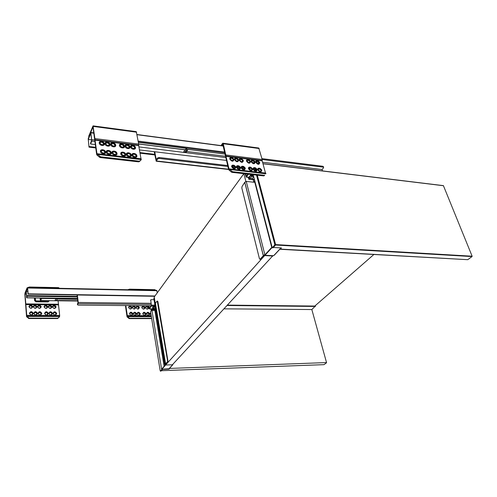 <?xml version="1.0" encoding="UTF-8"?>
<svg xmlns="http://www.w3.org/2000/svg" width="497" height="497" viewBox="0 0 497 497"><rect width="100%" height="100%" fill="white"/><g stroke="black" fill="none" stroke-linecap="round" stroke-linejoin="round"><path stroke-width="0.75" d="M314.8 306.059L373.874 254.495M254.719 180.616L253.737 181.914M274.245 255.241L273.176 255.7L265.504 255.315L265.224 254.868M280.942 247.91L273.971 255.365M255.079 181.989L254.812 182.337L246.245 181.424L244.797 182.244L242.076 186.462L241.828 188.046L259.44 258.72L259.956 259.316L263.304 255.756L244.853 182.722M272.145 247.469L265.255 254.986M254.812 182.337L271.729 247.295M265.112 254.831L263.739 255.241L263.721 255.781L260.298 259.335M263.304 255.756L263.267 255.34L265.143 254.582M272.033 247.046L265.149 254.57M257.297 175.186L275.549 244.356L275.4 245.201L273.021 247.823L272.226 247.779L253.184 174.727M280.128 249.283L467.776 259.683L279.973 249.059M273.331 247.475L281.414 247.935L280.202 249.239M255.688 170.707L255.489 169.949L255.359 170.633M251.904 175.273L251.612 175.671M249.724 178.206L248.848 179.287L248.239 177.336M253.582 176.249L252.122 176.087L253.141 174.72M252.265 174.621L251.873 175.143L252.122 176.087M272.226 247.779L274.605 245.158L274.754 244.307L256.533 175.099M255.06 170.521L254.793 168.377M248.512 177.367L248.885 178.827L249.494 178.007M251.457 175.366L252.029 174.596M253.277 162.997L253.632 162.513L253.861 163.115M255.309 168.613L255.868 170.726M275.58 244.586L472.125 256.21L443.411 185.636L262.963 163.718M472.125 256.21L472.038 256.564L275.512 245.015M467.776 259.683L472.038 256.564M245.667 173.882L246.276 176.267L247.854 174.124M249.55 169.309L249.19 167.924M248.488 174.198L246.208 177.112L245.164 173.826M249.662 167.793L250.202 169.862M252.905 176.174L252.985 176.497L251.724 176.354L250.786 175.565L249.27 177.609L249.127 177.056L250.643 175.012L251.637 175.124M251.389 175.099L252.022 175.714M250.786 175.565L250.643 175.012M249.27 177.609L250.208 178.392L251.724 176.354M253.681 176.64L252.24 178.566L250.208 178.392M252.985 176.497L253.675 176.621M254.309 179.044L253.42 179.336L252.24 178.566M262.553 162.208L322.068 169.527L322.503 170.9M257.067 161.537L257.937 161.643M227.607 165.526L158.91 157.474L157.332 158.096L156.294 159.997L154.747 151.759M262.186 159.518L323.143 167.141L323.615 167.421L323.472 167.899L322.068 169.527M154.194 151.691L156.201 161.221L157.518 159.077L159.096 158.456L158.91 157.474M244.791 167.371L245.332 168.384C244.567 170.695 243.176 170.533 241.144 167.893C241.033 166.445 241.815 165.948 243.48 166.408M243.735 167.408L241.822 167.191M239.026 166.862L237.088 166.632M234.286 166.302L232.323 166.073M323.354 166.601L322.87 166.278L323.143 167.141M261.938 158.624L322.87 166.278M244.58 168.408L242.014 168.11M239.871 167.862L237.274 167.557M235.124 167.309L232.503 167.004M227.837 166.464L159.096 158.456M233.77 159.288C233.112 161.177 231.95 161.034 230.285 158.86C230.229 157.611 230.931 157.238 232.397 157.729L233.77 159.288M233.397 158.537L233.963 159.587C233.168 161.879 231.764 161.705 229.738 159.071C229.639 157.661 230.409 157.164 232.056 157.592M235.684 166.986C235.025 168.905 233.857 168.769 232.18 166.576C232.136 165.271 232.876 164.898 234.398 165.464L235.684 166.986M235.267 166.178L235.876 167.278C235.081 169.607 233.665 169.44 231.633 166.787C231.54 165.315 232.347 164.824 234.05 165.308M238.498 159.866C237.852 161.749 236.702 161.612 235.038 159.444C234.969 158.208 235.659 157.829 237.106 158.301L238.498 159.866M238.15 159.158L238.684 160.164C237.908 162.451 236.51 162.277 234.491 159.649C234.379 158.251 235.137 157.754 236.771 158.17M240.43 167.539C239.79 169.452 238.628 169.315 236.951 167.135C236.895 165.843 237.622 165.47 239.119 166.004L240.43 167.539M240.045 166.781L240.623 167.831C239.84 170.154 238.436 169.986 236.404 167.34C236.305 165.88 237.094 165.389 238.784 165.861M243.188 160.444C242.561 162.32 241.412 162.177 239.753 160.022C239.678 158.798 240.349 158.413 241.778 158.872L243.188 160.444M242.865 159.773L243.375 160.736C242.611 163.016 241.225 162.842 239.206 160.227C239.088 158.835 239.84 158.338 241.449 158.748M245.145 168.092C244.518 169.999 243.362 169.862 241.691 167.688C241.623 166.414 242.331 166.035 243.81 166.551L245.145 168.092M250.42 161.326C249.811 163.196 248.68 163.059 247.021 160.91C246.934 159.705 247.587 159.32 248.985 159.754L250.42 161.326M250.134 160.717L250.6 161.618C249.861 163.886 248.488 163.718 246.481 161.115C246.35 159.736 247.077 159.239 248.668 159.63M252.408 168.937C251.799 170.838 250.662 170.707 248.991 168.539C248.916 167.284 249.6 166.899 251.041 167.39L252.408 168.937M252.097 168.284L252.588 169.228C251.849 171.527 250.469 171.372 248.45 168.744C248.326 167.309 249.084 166.812 250.724 167.259M255.023 161.892C254.433 163.755 253.302 163.619 251.65 161.475C251.557 160.282 252.196 159.897 253.582 160.314L255.023 161.892M254.762 161.314L255.197 162.184C254.476 164.445 253.116 164.277 251.109 161.68C250.979 160.307 251.693 159.817 253.265 160.202M257.036 169.477C256.44 171.372 255.309 171.241 253.644 169.079C253.557 167.837 254.228 167.452 255.651 167.924L257.036 169.477M256.75 168.862L257.21 169.763C256.489 172.061 255.123 171.9 253.103 169.284C252.973 167.862 253.718 167.365 255.34 167.8M259.596 162.451C259.018 164.308 257.9 164.172 256.247 162.041C256.148 160.854 256.775 160.469 258.142 160.873L259.596 162.451M259.359 161.91L259.769 162.743C259.067 164.998 257.713 164.83 255.707 162.246C255.57 160.879 256.278 160.382 257.831 160.761M261.627 170.011C261.049 171.9 259.925 171.769 258.26 169.62C258.167 168.39 258.825 168.005 260.229 168.458L261.627 170.011M261.366 169.44L261.795 170.297C261.093 172.589 259.738 172.434 257.719 169.825C257.583 168.408 258.316 167.911 259.925 168.334M233.571 165.905L234.87 166.837L235.18 168.054M232.335 166.017L233.932 166.048L234.864 166.83M231.59 158.201L232.994 159.189M230.434 158.332L231.95 158.332L232.981 159.17L233.273 160.332M236.305 158.779L237.74 159.804M235.18 158.903L236.659 158.903L237.728 159.785L238.001 160.916M238.305 166.458L239.641 167.427L239.927 168.613M237.106 166.57L238.659 166.594L239.635 167.421M240.989 159.351L242.449 160.413L242.685 161.494M239.896 159.475L241.337 159.475L242.437 160.394M243.008 167.011L244.375 168.011L244.636 169.166M241.84 167.116L243.35 167.141L244.369 168.011M248.202 160.239L249.705 161.345L249.916 162.389M247.164 160.357L248.55 160.357L249.699 161.332M250.252 167.856L251.668 168.918L251.898 170.017M249.14 167.955L250.594 167.98L251.668 168.912M252.805 160.804L254.327 161.941M251.793 160.916L253.147 160.916L254.321 161.929L254.52 162.954M254.868 168.396L256.315 169.489M253.787 168.495L255.203 168.514L256.309 169.483L256.52 170.564M257.371 161.363L258.918 162.531L259.092 163.519M256.384 161.475L257.707 161.475L258.906 162.513M259.453 168.93L260.925 170.061L261.111 171.105M258.403 169.03L259.782 169.048L260.919 170.055M230.446 158.878L230.639 157.94C231.844 157.356 232.838 157.797 233.615 159.27L233.416 160.214C232.205 160.798 231.217 160.351 230.446 158.878M232.341 166.594L232.546 165.625C233.764 165.047 234.752 165.489 235.528 166.967L235.317 167.936C234.099 168.52 233.112 168.067 232.341 166.594M235.193 159.462L235.392 158.518C236.584 157.947 237.566 158.388 238.343 159.848L238.138 160.798C236.945 161.37 235.963 160.922 235.193 159.462M237.112 167.154L237.317 166.178C238.523 165.607 239.504 166.054 240.275 167.52L240.063 168.495C238.858 169.067 237.877 168.613 237.112 167.154M239.908 160.04L240.107 159.09C241.293 158.531 242.269 158.972 243.033 160.425L242.834 161.376C241.648 161.935 240.672 161.488 239.908 160.04M241.846 167.706L242.058 166.731C243.25 166.172 244.226 166.619 244.99 168.073L244.779 169.048C243.586 169.607 242.611 169.16 241.846 167.706M247.177 160.929L247.376 159.978C248.543 159.431 249.506 159.872 250.264 161.308L250.066 162.27C248.898 162.811 247.928 162.364 247.177 160.929M249.146 168.558L249.357 167.576C250.531 167.035 251.494 167.483 252.252 168.918L252.041 169.906C250.867 170.446 249.904 169.993 249.146 168.558M251.805 161.494L252.004 160.537C253.159 160.003 254.116 160.45 254.874 161.873L254.669 162.836C253.513 163.364 252.557 162.923 251.805 161.494M253.799 169.098L254.004 168.116C255.172 167.582 256.129 168.029 256.881 169.458L256.669 170.446C255.501 170.974 254.545 170.527 253.799 169.098M256.402 162.059L256.601 161.096C257.744 160.574 258.695 161.016 259.446 162.432L259.248 163.401C258.098 163.917 257.148 163.476 256.402 162.059M258.415 169.639L258.626 168.651C259.776 168.129 260.726 168.576 261.472 169.993L261.267 170.987C260.111 171.508 259.161 171.055 258.415 169.639M228.912 169.943L231.391 172.068L232.012 172.347L232.466 171.701L229.421 169.185L228.912 169.943L228.552 169.396L222.811 144.379M264.659 175.13L264.18 175.758M263.696 175.907L232.012 172.347M232.466 171.701L264.174 175.279M229.564 169.446L265.839 173.82M265.945 173.602L265.541 173.049L229.421 169.185M229.08 168.868L265.541 173.049M265.454 172.931L262.192 160.866L225.992 156.381L228.999 168.744M225.992 156.381L226.011 156.008L262.211 160.506L262.18 159.506L258.757 148.013L222.904 143.223M225.992 156.164L262.192 160.866M221.084 145.596L222.439 143.509L222.842 143.217L223.252 143.739L226.011 156.008M221.774 145.683L222.644 144.354M104.028 143.403C102.954 145.435 101.55 145.261 99.816 142.887C100.903 140.856 102.307 141.03 104.028 143.403M104.351 143.745C104.873 146.429 99.512 145.783 99.245 143.117C98.741 140.434 104.084 141.098 104.351 143.745M105.265 151.759C104.184 153.828 102.773 153.666 101.028 151.268C102.121 149.199 103.531 149.367 105.265 151.759M105.588 152.094C106.122 154.815 100.723 154.2 100.45 151.498C99.947 148.777 105.314 149.417 105.588 152.094M109.738 144.099C108.681 146.13 107.284 145.956 105.557 143.59C106.625 141.564 108.017 141.738 109.738 144.099M110.048 144.441C110.589 147.112 105.265 146.478 104.985 143.819C104.476 141.148 109.775 141.807 110.048 144.441M111.005 152.43C109.943 154.492 108.545 154.331 106.805 151.939C107.874 149.883 109.272 150.044 111.005 152.43M111.322 152.765C111.862 155.474 106.507 154.865 106.228 152.169C105.712 149.46 111.036 150.094 111.322 152.765M115.397 144.795C114.36 146.814 112.981 146.646 111.253 144.285C112.297 142.272 113.683 142.44 115.397 144.795M115.708 145.13C116.248 147.795 110.974 147.162 110.682 144.515C110.16 141.85 115.416 142.502 115.708 145.13M116.702 153.095C115.658 155.151 114.267 154.989 112.533 152.61C113.583 150.554 114.969 150.721 116.702 153.095M117.012 153.43C117.559 156.126 112.254 155.524 111.955 152.84C111.427 150.137 116.714 150.765 117.012 153.43M124.12 145.863C123.107 147.87 121.746 147.708 120.019 145.36C121.038 143.353 122.405 143.521 124.12 145.863M124.418 146.199C124.977 148.845 119.758 148.218 119.454 145.59C118.92 142.937 124.107 143.583 124.418 146.199M125.474 154.12C124.461 156.164 123.082 156.008 121.349 153.635C122.368 151.597 123.741 151.759 125.474 154.12M125.772 154.449C126.337 157.133 121.088 156.536 120.777 153.865C120.237 151.181 125.455 151.802 125.772 154.449M129.667 146.54C128.68 148.547 127.325 148.379 125.604 146.043C126.598 144.043 127.953 144.211 129.667 146.54M129.959 146.876C130.531 149.516 125.356 148.895 125.033 146.273C124.492 143.627 129.642 144.267 129.959 146.876M131.053 154.772C130.059 156.81 128.698 156.654 126.965 154.294C127.965 152.256 129.326 152.417 131.053 154.772M131.345 155.101C131.916 157.773 126.716 157.176 126.393 154.524C125.84 151.846 131.022 152.461 131.345 155.101M135.172 147.218C134.202 149.212 132.861 149.05 131.14 146.721C132.121 144.726 133.463 144.894 135.172 147.218M135.464 147.547C136.035 150.181 130.904 149.56 130.574 146.95C130.021 144.316 135.134 144.95 135.464 147.547M136.588 155.418C135.613 157.45 134.258 157.294 132.531 154.946C133.513 152.914 134.867 153.07 136.588 155.418M136.874 155.741C137.458 158.406 132.295 157.822 131.96 155.17C131.401 152.504 136.538 153.113 136.874 155.741M101.22 150.958C102.767 150.137 103.966 150.591 104.824 152.306L104.824 152.647M100.003 142.602C101.543 141.8 102.736 142.248 103.587 143.95L103.593 144.267M105.743 143.291C107.265 142.509 108.452 142.962 109.29 144.646L109.297 144.975M106.992 151.616C108.526 150.821 109.713 151.274 110.558 152.977L110.564 153.331M111.434 143.975C112.943 143.211 114.117 143.664 114.95 145.341L114.956 145.683M112.713 152.275C114.235 151.498 115.416 151.952 116.248 153.635L116.255 154.002M120.199 145.031C121.69 144.298 122.846 144.751 123.666 146.404L123.672 146.764M121.535 153.281C123.032 152.536 124.194 152.995 125.014 154.654L125.014 155.045M125.784 145.702C127.257 144.987 128.4 145.447 129.214 147.081L129.214 147.454M127.145 153.927C128.63 153.2 129.779 153.66 130.587 155.306L130.593 155.704M131.32 146.367C132.78 145.671 133.91 146.13 134.712 147.752L134.718 148.137M132.711 154.561C134.184 153.853 135.321 154.319 136.122 155.946L136.128 156.362M100.009 142.906L100.158 142.148C101.661 141.185 102.885 141.595 103.842 143.378L103.687 144.149C102.183 145.105 100.959 144.695 100.009 142.906M101.22 151.287L101.382 150.498C102.898 149.529 104.128 149.945 105.078 151.74L104.91 152.536C103.395 153.498 102.165 153.082 101.22 151.287M105.749 143.614L105.904 142.838C107.389 141.893 108.607 142.304 109.551 144.08L109.39 144.857C107.899 145.795 106.687 145.385 105.749 143.614M106.992 151.964L107.159 151.163C108.657 150.212 109.88 150.628 110.819 152.405L110.651 153.219C109.147 154.157 107.93 153.741 106.992 151.964M111.44 144.31L111.601 143.527C113.074 142.602 114.279 143.012 115.211 144.77L115.049 145.565C113.571 146.485 112.372 146.062 111.44 144.31M112.72 152.629L112.887 151.821C114.378 150.889 115.584 151.305 116.515 153.076L116.341 153.89C114.85 154.815 113.645 154.393 112.72 152.629M120.206 145.385L120.373 144.584C121.827 143.689 123.014 144.105 123.933 145.838L123.765 146.646C122.312 147.534 121.125 147.118 120.206 145.385M121.541 153.66L121.709 152.834C123.175 151.933 124.368 152.355 125.281 154.095L125.107 154.934C123.641 155.828 122.448 155.399 121.541 153.66M125.791 146.068L125.952 145.261C127.394 144.379 128.574 144.801 129.481 146.516L129.313 147.336C127.872 148.205 126.698 147.783 125.791 146.068M127.151 154.312L127.325 153.48C128.779 152.598 129.959 153.02 130.866 154.747L130.686 155.592C129.232 156.468 128.052 156.039 127.151 154.312M131.326 146.745L131.494 145.925C132.923 145.068 134.091 145.491 134.991 147.193L134.817 148.019C133.389 148.87 132.221 148.448 131.326 146.745M132.718 154.965L132.898 154.12C134.339 153.256 135.507 153.679 136.402 155.393L136.221 156.244C134.78 157.108 133.612 156.679 132.718 154.965M96.859 154.909L99.537 157.238L100.257 157.549L100.58 156.816L97.219 154.045L96.859 154.909L96.617 154.319L93.02 127.151M139.52 160.991L138.905 161.146L138.545 161.848L139.154 161.693L140.937 160.065M140.781 160.289L139.154 161.693M138.545 161.848L100.257 157.549M100.58 156.816L138.905 161.146M97.35 154.331L141.148 159.587M141.303 159.357L141.036 158.767L97.219 154.045M96.99 153.71L141.036 158.767M140.974 158.642L138.675 145.565L95.039 140.154L96.934 153.585M95.039 140.154L95.057 139.744L138.694 145.161L138.688 144.074L136.271 131.649L93.094 125.878M95.039 139.912L138.675 145.565M92.902 127.133L88.851 137.085L88.727 136.184L93.051 125.871L95.057 139.744M88.286 139.452L89.006 147.137L88.193 138.7L90.814 132.475L91.802 141.086L90.591 144L90.485 143.254L91.703 140.322L90.746 133.42L88.286 139.452L91.641 139.868M256.495 162.314L257.204 161.332M89.249 146.547L95.629 147.305M139.912 152.579L154.691 154.337M154.803 154.94L140.017 153.182M95.716 147.932L89.006 147.137M90.591 144L95.244 144.565M139.44 149.908L226.371 160.419M187.015 148.504L184.971 149.721L183.517 152.362L184.903 152.076L186.959 148.429L138.377 142.297M132.14 145.994L133.358 146.211M138.911 146.895L225.675 157.555M225.172 154.107L187.481 149.373L185.803 152.188L186.462 151.883M185.803 152.188L184.903 152.076M138.328 142.018L224.899 152.964M138.16 141.086L224.681 152.076M223.215 146.037L137.042 134.706M223.178 145.869L137.01 134.525M272.896 255.688L172.372 364.779L165.594 365.003L165.458 364.195M155.275 303.412L154.207 297.026L243.859 173.677M243.903 173.683L245.866 181.43M264.479 254.806L264.677 255.588L165.594 365.003M272.977 256.005L264.677 255.588M253.178 179.752L253.818 182.231M227.545 305.127L315.346 306.065L311.836 309.544L326.535 362.568L169.713 368.426L326.535 362.568M315.452 306.177L227.458 305.22M169.129 368.743L161.842 369.215L165.644 365.003M164.787 364.475L154.673 303.909L157.238 300.989L167.576 360.766L167.402 361.978L164.793 364.494L165.532 364.643M165.613 363.966L155.443 303.325M165.513 364.512L165.153 364.425L167.744 361.965L167.918 360.754L157.866 301.48L157.269 300.989M161.829 368.929L165.544 364.692M160.935 371.079L162.326 369.675L161.693 369.7L151.945 310.408L154.853 310.426L164.122 366.258M164.246 366.121L154.952 310.296L155.735 310.302M172.478 364.668L172.782 364.798L169.079 368.793M172.869 364.469L172.782 364.798M162.326 369.675L162.258 369.296M168.669 368.936L169.061 369.134L169.713 368.426M152.498 308.848L152.977 308.202M154.176 306.587L154.946 305.556M155.499 308.867L152.405 308.842L152.529 309.625L151.945 310.408M155.629 309.643L152.529 309.625M161.693 369.7L160.425 371.097L160.208 370.843L150.566 311.787L152.405 308.842M154.834 303.642L153.964 298.436L154.443 298.442M152.803 308.053L151.361 309.998L151.181 308.929M153.964 298.436L154.362 297.952M154.213 297.771L153.846 298.591L154.71 303.754M154.89 305.245L154.076 306.345M150.958 308.929L151.206 310.451M326.486 362.829L323.994 364.649L161.413 370.681M162.357 369.377L169.061 369.134M311.836 309.544L224.11 308.842M155.213 307.171L154.219 307.165L153.362 308.32L155.455 308.6M154.996 308.302L155.331 307.86M153.362 308.32L152.573 307.276L153.436 306.115L155.12 306.599M152.647 307.73L153.436 306.115M153.511 306.574L154.219 307.165M148.591 305.804L149.249 308.917L151.448 305.997L150.734 300.058L151.355 305.419L149.249 308.283L148.845 305.804M154.039 299.722L151.076 299.679L150.734 300.058M150.765 299.846L150.523 300.35M77.457 304.121L77.526 304.698L78.091 303.673L78.222 302.468L77.377 294.988M77.526 304.698L78.203 305.115L151.057 305.829M76.414 294.969L77.134 295.206M77.433 303.897L77.998 302.872L77.11 294.982M132.892 313.744C132.072 315.8 130.941 315.8 129.493 313.731C130.326 311.675 131.456 311.681 132.892 313.744M132.295 313.955L132.059 314.781C131.053 315.378 130.301 315.098 129.798 313.942L130.04 313.116C131.04 312.514 131.798 312.793 132.295 313.955M131.953 307.494C131.133 309.525 130.003 309.519 128.568 307.463C129.394 305.438 130.518 305.444 131.953 307.494M131.357 307.699L131.127 308.513C130.127 309.115 129.375 308.836 128.872 307.68L129.096 306.873C130.096 306.27 130.854 306.543 131.357 307.699M135.662 307.525C134.855 309.556 133.73 309.544 132.301 307.494C133.115 305.475 134.233 305.481 135.662 307.525M135.072 307.73L134.842 308.55C133.848 309.14 133.097 308.861 132.6 307.711L132.829 306.904C133.823 306.307 134.569 306.581 135.072 307.73M136.619 313.762C135.811 315.812 134.681 315.806 133.239 313.744C134.06 311.7 135.184 311.706 136.619 313.762M136.023 313.967L135.78 314.8C134.786 315.39 134.035 315.104 133.544 313.955L133.78 313.129C134.78 312.538 135.526 312.818 136.023 313.967M139.359 307.556C138.557 309.581 137.445 309.569 136.01 307.525C136.812 305.506 137.93 305.518 139.359 307.556M138.769 307.761L138.533 308.581C137.545 309.165 136.805 308.885 136.308 307.742L136.538 306.929C137.526 306.345 138.265 306.618 138.769 307.761M140.328 313.775C139.527 315.819 138.408 315.819 136.967 313.762C137.775 311.718 138.893 311.725 140.328 313.775M139.732 313.98L139.489 314.818C138.495 315.396 137.756 315.117 137.265 313.974L137.501 313.135C138.495 312.557 139.241 312.837 139.732 313.98M145.068 307.606C144.285 309.619 143.173 309.612 141.744 307.575C142.533 305.568 143.639 305.574 145.068 307.606M144.478 307.811L144.242 308.637C143.26 309.202 142.527 308.923 142.036 307.792L142.266 306.972C143.248 306.4 143.981 306.68 144.478 307.811M146.056 313.8C145.273 315.837 144.161 315.831 142.72 313.787C143.515 311.749 144.621 311.756 146.056 313.8M145.466 314.005L145.217 314.849C144.236 315.409 143.503 315.123 143.012 313.992L143.254 313.153C144.236 312.588 144.975 312.868 145.466 314.005M148.709 307.637C147.938 309.643 146.839 309.637 145.404 307.606C146.186 305.599 147.286 305.612 148.709 307.637M148.118 307.842L147.882 308.668C146.913 309.227 146.18 308.948 145.696 307.823L145.925 306.997C146.901 306.438 147.628 306.717 148.118 307.842M149.715 313.812C148.938 315.843 147.833 315.843 146.398 313.8C147.18 311.768 148.28 311.774 149.715 313.812M149.119 314.017L148.876 314.868C147.901 315.421 147.168 315.135 146.683 314.011L146.932 313.166C147.907 312.607 148.634 312.893 149.119 314.017M151.007 309.221L149.951 308.923M150.97 308.991L150.262 308.923M151.125 315.197L150.051 313.812L150.672 312.439M151.094 315.023L150.336 314.023L150.771 313.029M128.947 307.109C129.947 306.55 130.692 306.835 131.171 307.972L131.096 308.544M129.879 313.352C130.885 312.793 131.63 313.079 132.109 314.216L132.028 314.812M132.674 307.134C133.668 306.587 134.407 306.873 134.886 308.003L134.805 308.581M133.625 313.358C134.625 312.812 135.358 313.104 135.836 314.234L135.749 314.837M136.383 307.158C137.371 306.624 138.104 306.916 138.576 308.028L138.501 308.618M137.346 313.371C138.34 312.83 139.073 313.122 139.545 314.247L139.458 314.856M142.111 307.202C143.093 306.68 143.813 306.972 144.285 308.078L144.205 308.674M143.099 313.383C144.08 312.861 144.801 313.16 145.267 314.266L145.18 314.881M145.77 307.227C146.745 306.717 147.46 307.009 147.926 308.109L147.845 308.705M146.77 313.396C147.746 312.886 148.466 313.178 148.926 314.278L148.839 314.899M151.324 316.434L127.307 316.384L129.462 318.26L129.226 318.602L127.033 316.757L127.3 315.614L151.2 315.676M151.628 318.279L129.462 318.26M129.226 318.602L151.678 318.614M150.423 313.402L150.796 313.185M125.412 305.574L127.033 316.757M125.828 305.58L127.3 315.614M155.704 290.329L154.927 289.701L129.512 289.155L129.605 289.776M155.027 290.31L154.927 289.701M129.512 289.155L127.853 289.739M33.311 313.34C32.187 315.545 30.889 315.539 29.416 313.327C30.541 311.128 31.839 311.134 33.311 313.34M32.696 313.564L32.535 314.228C31.354 315.148 30.454 314.924 29.832 313.551L29.988 312.899C31.168 311.973 32.069 312.191 32.696 313.564M32.771 306.655C31.653 308.83 30.36 308.817 28.894 306.618C30.013 304.45 31.305 304.462 32.771 306.655M32.156 306.873L32.007 307.519C30.833 308.438 29.938 308.215 29.311 306.854L29.46 306.214C30.628 305.288 31.528 305.506 32.156 306.873M37.026 306.686C35.921 308.854 34.635 308.848 33.169 306.655C34.274 304.493 35.56 304.499 37.026 306.686M36.411 306.91L36.256 307.562C35.094 308.469 34.2 308.246 33.579 306.885L33.734 306.245C34.896 305.332 35.79 305.556 36.411 306.91M37.579 313.358C36.474 315.552 35.181 315.552 33.709 313.34C34.821 311.153 36.113 311.159 37.579 313.358M36.964 313.582L36.803 314.253C35.629 315.154 34.734 314.93 34.119 313.57L34.281 312.905C35.455 311.992 36.349 312.222 36.964 313.582M41.251 306.724C40.164 308.885 38.884 308.879 37.418 306.692C38.517 304.531 39.791 304.543 41.251 306.724M40.642 306.947L40.481 307.606C39.325 308.494 38.437 308.27 37.828 306.922L37.983 306.27C39.139 305.369 40.027 305.599 40.642 306.947M41.829 313.377C40.735 315.564 39.449 315.558 37.977 313.358C39.077 311.178 40.363 311.178 41.829 313.377M41.214 313.595L41.046 314.278C39.878 315.166 38.996 314.936 38.387 313.588L38.549 312.911C39.717 312.017 40.605 312.246 41.214 313.595M47.787 306.779C46.718 308.935 45.451 308.923 43.984 306.748C45.059 304.599 46.327 304.611 47.787 306.779M47.178 307.003L47.01 307.674C45.861 308.544 44.985 308.308 44.382 306.978L44.544 306.307C45.693 305.438 46.569 305.667 47.178 307.003M48.389 313.402C47.314 315.583 46.041 315.576 44.568 313.39C45.649 311.209 46.923 311.215 48.389 313.402M47.774 313.619L47.6 314.315C46.445 315.185 45.569 314.949 44.972 313.613L45.14 312.924C46.296 312.054 47.172 312.284 47.774 313.619M51.955 306.817C50.899 308.96 49.638 308.954 48.172 306.786C49.234 304.642 50.495 304.649 51.955 306.817M51.346 307.034L51.172 307.718C50.035 308.569 49.166 308.333 48.569 307.009L48.737 306.332C49.874 305.475 50.744 305.711 51.346 307.034M52.576 313.421C51.514 315.595 50.247 315.589 48.781 313.402C49.843 311.234 51.11 311.24 52.576 313.421M51.961 313.638L51.787 314.346C50.638 315.191 49.768 314.955 49.172 313.626L49.352 312.93C50.495 312.073 51.365 312.309 51.961 313.638M56.099 306.848C55.055 308.991 53.8 308.979 52.34 306.817C53.39 304.68 54.645 304.692 56.099 306.848M55.49 307.071L55.316 307.761C54.185 308.6 53.322 308.357 52.732 307.047L52.899 306.363C54.03 305.518 54.9 305.754 55.49 307.071M56.739 313.433C55.689 315.601 54.434 315.601 52.962 313.421C54.018 311.259 55.279 311.265 56.739 313.433M56.13 313.657L55.944 314.371C54.807 315.204 53.943 314.961 53.353 313.644L53.533 312.936C54.676 312.097 55.54 312.34 56.13 313.657M29.46 306.214L29.348 306.481C30.51 305.58 31.41 305.804 32.032 307.165L32.001 307.531M29.988 312.899L29.87 313.172C31.044 312.259 31.945 312.483 32.566 313.849L32.529 314.234M33.616 306.519C34.778 305.624 35.666 305.848 36.281 307.196L36.25 307.575M34.281 312.905L34.163 313.172C35.33 312.278 36.225 312.507 36.834 313.862L36.797 314.259M37.859 306.543C39.021 305.661 39.903 305.891 40.512 307.233L40.474 307.618M38.424 313.191C39.592 312.302 40.474 312.532 41.083 313.88L41.04 314.284M44.419 306.581C45.569 305.723 46.445 305.959 47.041 307.283L46.998 307.693M45.016 313.197C46.171 312.34 47.041 312.576 47.637 313.905L47.594 314.328M48.607 306.606C49.75 305.767 50.619 306.003 51.21 307.32L51.166 307.736M49.352 312.93L49.222 313.191C50.365 312.358 51.234 312.601 51.825 313.918L51.775 314.352M52.899 306.363L52.781 306.612C53.906 305.81 54.769 306.046 55.353 307.351L55.31 307.78M53.533 312.936L53.409 313.197C54.54 312.383 55.403 312.625 55.987 313.936L55.937 314.377M57.969 318.372L57.497 318.558L57.677 318.198L59.28 317.08L59.659 316.235L26.72 316.167L29.062 318.173L28.901 318.54L26.54 316.564L26.732 315.34L59.659 315.427L58.087 300.778M57.677 318.198L29.062 318.173M59.466 316.726L58.149 318.018M28.901 318.54L57.497 318.558M27.528 287.682L27.105 287.844L24.987 293.044L24.862 294.472L26.54 316.564M59.659 315.427L59.659 316.235M27.105 287.844L25.018 294.094L26.732 315.34M49.265 300.666L48.116 301.965L36.001 301.822L34.616 300.679L34.392 297.939M59.559 288.303L58.484 287.633L29.373 287.011L29.429 287.67M58.553 288.285L58.484 287.633M29.373 287.011L27.664 287.633M77.265 296.392L27.329 295.603L26.689 297.15L26.254 291.534L27.565 288.316L28.018 294.162L154.747 296.28M154.958 295.988L28.155 293.845L27.577 287.633L26.13 291.857L26.676 297.827L27.329 295.603M27.372 296.218L77.333 296.982M28.018 294.162L28.155 293.845M156.648 290.422L157.313 292.752M27.82 291.559L26.254 291.534M77.756 300.716L56.447 300.43L57.223 299.032L77.594 299.312M77.774 300.896L54.981 300.604L55.875 298.61L57.223 299.032M77.551 298.914L57.261 298.337M40.667 300.561L40.257 299.933L41.114 298.038L41.642 298.405L40.667 300.561L77.793 301.027M55.875 298.61L41.642 298.405M40.257 299.933L40.095 298.02M138.663 143.925L184.971 149.721L186.959 148.429M244.797 182.244L263.267 255.34M264.82 254.563L246.245 181.424M271.816 247.202L271.921 247.624M260.652 259.179L260.235 259.161M248.985 179.2L254.507 179.796M275.549 244.356L274.754 244.307M275.4 245.201L274.605 245.158M443.541 185.735L262.969 163.755M259.123 163.283L257.017 163.028M254.551 162.73L253.737 162.631M259.123 163.252L256.974 162.985M254.551 162.693L253.725 162.594M249.177 177.249L246.462 176.951M157.332 158.096L157.518 159.077M228.508 169.216L156.474 160.972M229.8 169.707L229.347 170.353M231.391 172.068L231.844 171.422M229.142 168.887L265.609 173.074M225.992 154.983L262.18 159.506M223.252 143.739L259.204 148.528M97.598 154.617L97.275 155.35M99.537 157.238L99.86 156.505M97.033 153.735L141.086 158.785M95.051 138.62L138.688 144.074M93.33 126.424L136.6 132.19M90.994 132.836L93.871 133.202M91.945 139.707L94.703 140.048M186.717 151.455L225.501 156.263M91.802 141.086L94.803 141.452M100.754 142.185L102.177 142.359M106.476 142.887L107.88 143.061M112.148 143.59L113.546 143.757M120.883 144.664L122.262 144.832M126.443 145.348L127.816 145.515M131.96 146.025L132.351 145.981M230.763 158.183L231.85 158.313M235.503 158.76L236.572 158.897M240.2 159.338L241.262 159.469M247.45 160.233L248.488 160.357M252.066 160.798L253.085 160.929M256.645 161.363L257.148 161.426M183.424 152.368L184.934 149.802L138.675 144.018M227.197 305.5L315.402 306.438M154.94 303.58L165.079 364.202M167.918 360.754L167.576 360.766M167.744 361.965L167.402 361.978M157.866 301.48L157.537 301.474M165.569 365.059L165.507 364.723M161.811 368.811L161.867 369.147M168.899 368.861L172.602 364.86M161.053 371.073L160.425 371.097M149.349 308.848L152.194 308.873M154.312 306.028L151.448 305.997M154.878 305.152L151.566 305.121M151.2 304.462L78.091 303.673M151.007 303.313L78.222 302.468M127.269 317.192L127.505 316.85M128.996 318.086L128.754 318.428M127.338 316.657L151.368 316.701M127.3 316.49L151.343 316.539M26.776 317.03L26.937 316.664M28.54 317.987L28.379 318.353M26.763 316.459L59.59 316.521M26.72 316.278L59.64 316.347M58.621 304.916L25.919 304.593M25.807 304.058L58.484 304.388M35.318 297.952L35.529 300.48L36.032 300.896L48.147 301.045L48.576 300.66M25.782 304.021L58.46 304.35M48.793 300.66L49.104 300.666M48.147 301.045L48.147 301.673L49.284 300.859M36.032 300.896L36.001 301.822M48.116 301.965L36.026 301.53L34.883 300.579L34.666 297.945M35.529 300.48L34.616 300.679M25.763 303.903L58.429 304.239M25.018 294.094L26.298 294.112M25.043 293.783L26.279 293.802M26.739 297.753L77.501 298.48M27.695 288.012L156.959 290.695M57.143 299.02L56.447 300.43L54.919 300.567M54.981 300.604L77.756 300.741M274.189 255.303L280.842 248.121M265.187 255.147L265.087 254.756M260.372 259.335L259.956 259.316M254.532 179.902L248.848 179.287M443.411 185.636L262.944 163.643M259.123 163.178L256.899 162.91M254.551 162.625L253.65 162.513M249.227 177.448L246.208 177.112M323.615 167.421L323.342 166.557M228.577 169.489L156.201 161.221M264.155 175.776L264.64 175.149M101.382 150.498L101.245 150.821M107.159 151.163L107.017 151.479M112.887 151.821L112.744 152.132M140.856 160.208L141.229 159.5M90.839 132.475L93.821 132.861M186.394 152.001L187.928 149.429M161.842 369.209L161.786 368.88M160.376 371.129L161.003 371.104M315.346 306.065L227.564 305.108M161.395 370.694L323.963 364.661M152.144 308.941L149.249 308.917M77.414 304.027L77.501 304.798M59.528 316.651L59.342 317.005M26.676 297.827L77.513 298.554M27.59 287.633L156.754 290.347"/></g></svg>
